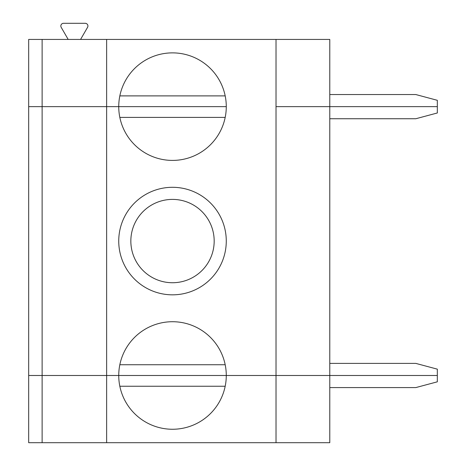 <?xml version="1.0" encoding="UTF-8"?>
<svg xmlns="http://www.w3.org/2000/svg" width="466" height="466" viewBox="0 0 466 466"><rect width="100%" height="100%" fill="white"/><g stroke="black" fill="none" stroke-linecap="round" stroke-linejoin="round"><path stroke-width="0.7" d="M106.644 442.7L106.644 375.491L28.676 375.491L28.676 442.7L329.782 442.7L329.782 375.491L437.324 375.491L437.324 369.154L415.818 363.393L329.782 363.393M42.121 442.7L42.121 106.644L106.644 106.644L106.644 375.491L329.782 375.491L329.782 106.644L276.018 106.644L276.018 375.491L437.324 375.491L437.324 381.823L415.818 387.584L329.782 387.584M276.018 442.7L276.018 375.491L226.278 375.491A53.771 53.771 0 0 1 172.507 429.256A53.771 53.771 0 0 1 118.743 375.491L226.278 375.491A53.771 53.771 0 0 0 172.507 321.721A53.771 53.771 0 0 0 118.743 375.491L28.676 375.491L28.676 106.644L42.121 106.644L42.121 39.429L106.644 39.429L106.644 106.644L118.743 106.644L28.676 106.644L28.676 39.429L42.121 39.429M225.195 386.244L119.826 386.244M329.782 118.743L415.818 118.743L437.324 112.976L437.324 106.644L329.782 106.644L329.782 39.429L106.644 39.429M226.278 106.644L118.743 106.644A53.771 53.771 0 0 0 172.507 160.409A53.771 53.771 0 0 0 226.278 106.644A53.771 53.771 0 0 0 172.507 52.874A53.771 53.771 0 0 0 118.743 106.644L226.278 106.644M225.195 117.397L119.826 117.397M172.507 282.734A41.672 41.672 0 0 0 208.599 220.232A41.672 41.672 0 0 0 136.422 220.232A41.672 41.672 0 0 0 172.507 282.734M172.507 294.832A53.771 53.771 0 0 0 219.072 214.179A53.771 53.771 0 0 0 125.942 214.179A53.771 53.771 0 0 0 172.507 294.832M225.195 364.732L119.826 364.732M80.577 39.429L87.561 27.331A2.691 2.691 0 0 0 85.231 23.3L63.527 23.3A2.691 2.691 0 0 0 61.197 27.331L68.182 39.429M329.782 94.546L415.818 94.546L437.324 100.306L437.324 106.644L276.018 106.644L276.018 39.429M225.195 95.891L119.826 95.891"/></g></svg>
